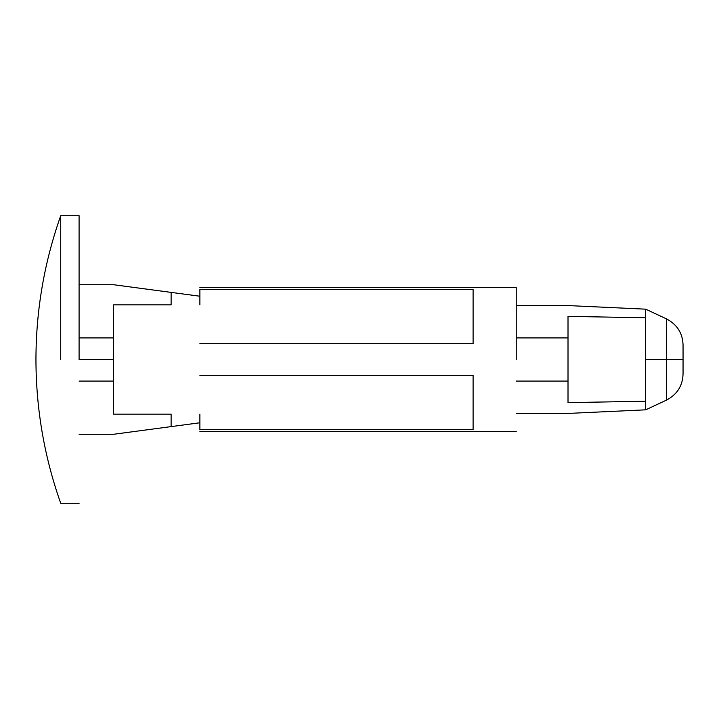 <?xml version="1.0" encoding="UTF-8"?>
<svg xmlns="http://www.w3.org/2000/svg" width="719" height="719" viewBox="0 0 719 719"><rect width="100%" height="100%" fill="white"/><g stroke="black" fill="none" stroke-linecap="round" stroke-linejoin="round"><path stroke-width="1.08" d="M79.09 359.5L113.602 359.5L79.09 359.5L79.09 215.7L79.09 359.5M113.602 337.93L79.09 337.93L113.602 337.93M666.441 318.859L666.441 359.5L683.05 359.5L683.05 344.922C682.664 333.185 677.127 324.494 666.441 318.859L645.662 309.17L666.441 318.859C677.127 324.494 682.664 333.185 683.05 344.922L683.05 374.078C682.664 385.815 677.127 394.506 666.441 400.141L666.441 359.5L645.662 359.5L645.662 409.83L666.441 400.141L645.662 409.83L645.662 401.202L568.01 402.64L568.01 316.36L645.662 317.798L645.662 309.17L645.662 359.5L666.441 359.5L666.441 318.859M666.441 400.141C677.127 394.506 682.664 385.815 683.05 374.078L683.05 359.5L666.441 359.5L666.441 400.141C677.127 394.506 682.664 385.815 683.05 374.078M199.882 289.362L199.882 304.856L199.882 289.362C199.882 287.016 199.882 287.016 199.882 289.362C199.882 287.016 199.882 287.016 199.882 289.362L473.102 289.362L199.882 289.362M171.122 292.39L113.602 284.724L79.09 284.724L113.602 284.724L199.882 296.228L171.122 292.39L171.122 304.856L113.602 304.856L113.602 414.144L171.122 414.144L171.122 426.61L113.602 434.276L199.882 422.772L199.882 429.638C199.882 431.984 199.882 431.984 199.882 429.638L199.882 422.772L171.122 426.61L171.122 414.144L113.602 414.144L113.602 304.856L171.122 304.856L171.122 292.39M79.09 434.276L113.602 434.276L79.09 434.276M516.242 359.5L516.242 287.6L516.242 359.5M473.102 289.362L473.102 343.682L199.882 343.682L473.102 343.682L473.102 289.362M199.882 375.318L473.102 375.318L473.102 429.638L199.882 429.638C199.882 431.984 199.882 431.984 199.882 429.638L473.102 429.638L473.102 375.318L199.882 375.318M60.729 359.5L60.729 215.7L60.729 359.5M199.882 422.772L199.882 414.144M199.882 296.228L199.882 304.856M113.602 381.07L79.09 381.07L113.602 381.07M516.242 337.93L568.01 337.93L516.242 337.93M516.242 381.07L568.01 381.07L516.242 381.07M516.242 305.575L568.01 305.575L516.242 305.575M516.242 413.425L568.01 413.425L645.662 409.83L568.01 413.425L516.242 413.425M645.662 309.17L568.01 305.575L645.662 309.17M645.662 383.002L645.662 336.339M645.662 317.798L568.01 316.36L568.01 402.64L645.662 401.202M516.242 431.4L199.882 431.4M516.242 287.6L199.882 287.6M79.09 503.3L60.729 503.3C44.272 456.781 36.013 408.85 35.95 359.509C36.013 310.15 44.272 262.219 60.729 215.7L79.09 215.7"/></g></svg>

